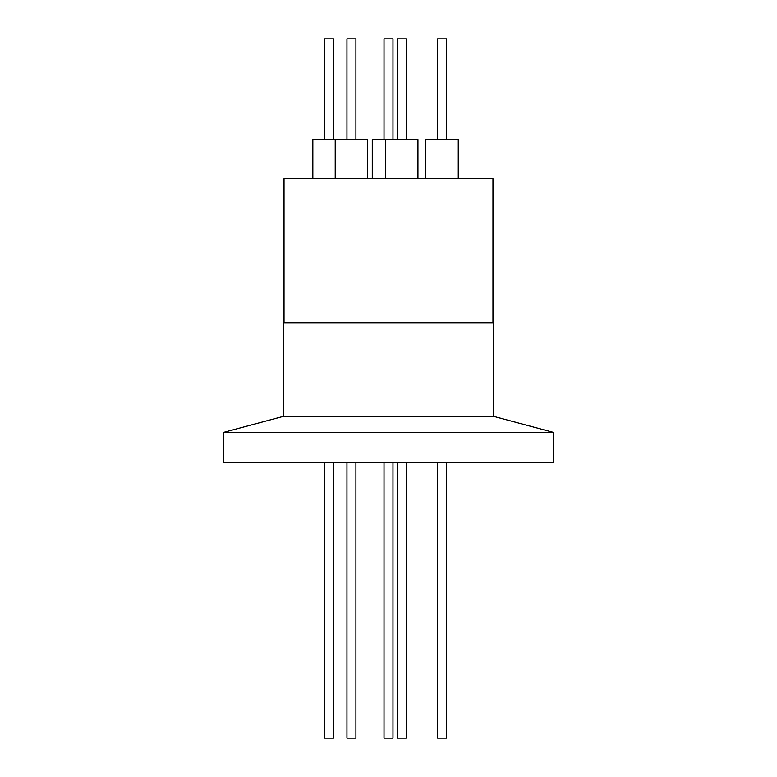 <?xml version="1.0" encoding="UTF-8"?>
<svg xmlns="http://www.w3.org/2000/svg" width="777" height="777" viewBox="0 0 777 777"><rect width="100%" height="100%" fill="white"/><g stroke="black" fill="none" stroke-linecap="round" stroke-linejoin="round"><path stroke-width="1.17" d="M397.251 738.15L397.251 462.626L397.251 738.15L406.206 738.15L406.206 462.626M324.582 462.626L324.582 738.15L333.537 738.15L333.537 462.626M346.96 738.15L346.96 462.626L346.96 738.15L355.915 738.15L355.915 462.626M384.023 462.626L384.023 738.15L392.977 738.15L392.977 462.626M437.577 738.15L437.577 462.626L437.577 738.15L446.532 738.15L446.532 462.626M492.977 322.766L492.977 178.71L284.023 178.71L284.023 322.766M417.948 178.71L417.948 139.549L385.499 139.549L385.499 178.71M367.667 178.71L367.667 139.549L312.84 139.549L312.84 178.71M335.217 139.549L335.217 178.71M458.275 178.71L458.275 139.549L425.835 139.549L425.835 178.71L425.835 139.549M406.206 139.549L406.206 38.85L397.251 38.85L397.251 139.549L397.251 38.85M333.537 139.549L333.537 38.85L324.582 38.85L324.582 139.549M355.915 139.549L355.915 38.85L346.96 38.85L346.96 139.549L346.96 38.85M392.977 139.549L392.977 38.85L384.023 38.85L384.023 139.549M446.532 139.549L446.532 38.85L437.577 38.85L437.577 139.549L437.577 38.85M283.605 416.297L493.395 416.297L493.395 322.766L283.605 322.766L283.605 416.297L223.465 432.42L223.465 462.626L553.535 462.626L553.535 432.42L223.465 432.42M385.499 139.549L372.28 139.549L372.28 178.71M493.395 416.297L553.535 432.42"/></g></svg>
